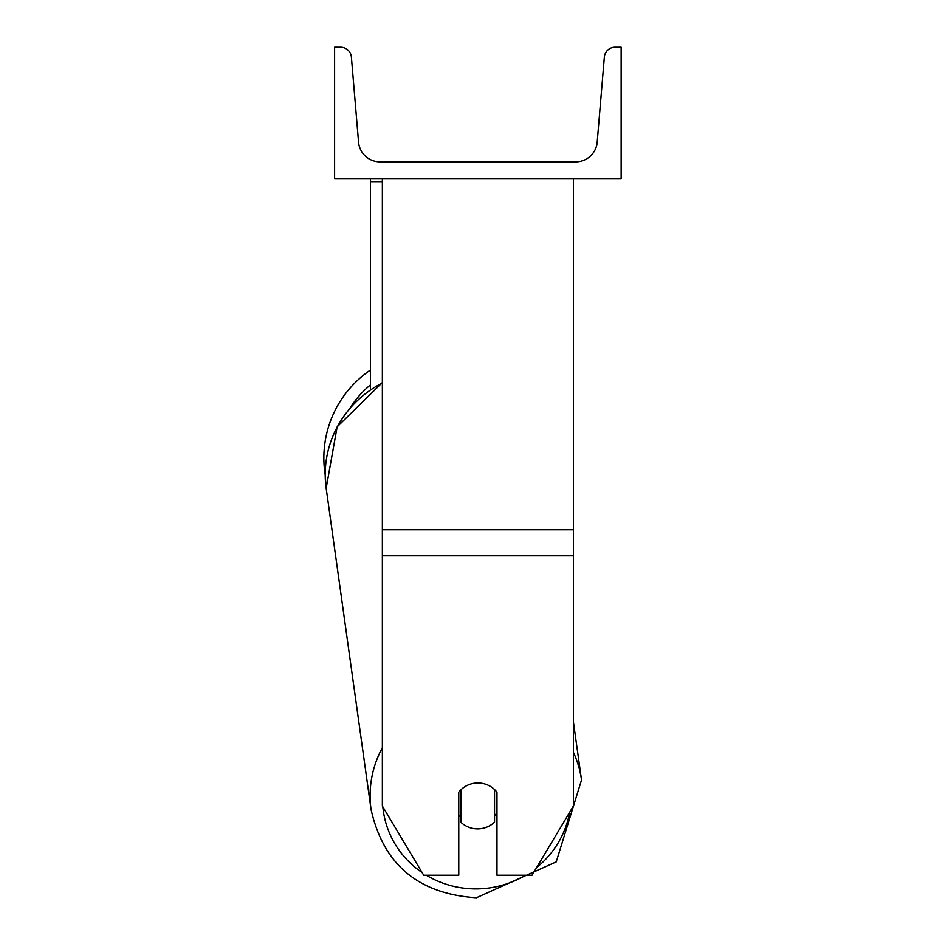 <?xml version="1.0" encoding="UTF-8"?>
<svg xmlns="http://www.w3.org/2000/svg" width="945" height="945" viewBox="0 0 945 945"><rect width="100%" height="100%" fill="white"/><g stroke="black" fill="none" stroke-linecap="round" stroke-linejoin="round"><path stroke-width="1.42" d="M573.391 555.79L382.359 555.79L382.359 806.038L423.714 875.235L458.774 875.235L458.774 792.205A23.885 23.07 0 0 1 477.875 782.98A23.885 23.07 0 0 1 496.976 792.205L496.976 875.235L532.035 875.235L573.391 806.038L573.391 178.581M382.359 555.79L382.359 178.581M382.359 181.676L370.416 181.676L370.416 389.671M370.416 178.581L370.416 181.676M323.851 457.971A106.265 106.265 0 0 0 325.21 474.91A106.265 106.265 0 0 1 370.416 370.062A106.265 106.265 0 0 0 323.851 457.971M621.149 178.581L334.601 178.581L334.601 47.25L340.684 47.25A10.749 10.749 0 0 1 351.386 57.09L358.557 142.187A21.487 21.487 0 0 0 379.973 161.867L575.777 161.867A21.487 21.487 0 0 0 597.193 142.187L604.351 57.09A10.749 10.749 0 0 1 615.065 47.25L621.149 47.25L621.149 178.581M458.774 815.24A23.885 23.046 172 0 0 460.357 816.893L461.136 822.445A23.885 23.046 172 0 0 477.839 828.883A23.885 23.046 172 0 0 494.542 822.138L494.542 789.536M461.136 822.445L461.136 789.595M494.542 815.795A23.885 23.046 172 0 0 496.976 812.783M460.357 816.893L460.357 790.363M573.391 529.755L382.359 529.755M370.416 384.946A94.323 94.323 0 0 0 350.371 407.602M525.597 875.235A94.323 91.051 -8 0 1 476.717 888.902A94.323 91.051 -8 0 1 426.301 875.235M422.12 872.566A94.323 91.051 -8 0 1 382.843 806.853M382.359 747.708A106.265 102.58 172 0 0 371.042 809.404C383.363 864.545 418.481 893.994 476.398 897.75C418.481 894.005 383.363 864.557 371.042 809.404L326.167 488.234A106.265 102.58 -8 0 1 382.359 382.949M569.622 812.346A94.323 91.051 -8 0 1 536.595 867.593M573.391 721.756L581.529 779.991L556.227 861.875L476.398 897.75L556.227 861.875L581.529 779.991A106.265 102.58 172 0 0 573.391 752.244M325.21 474.91L326.167 488.234L337.141 426.856L382.359 382.536"/></g></svg>
